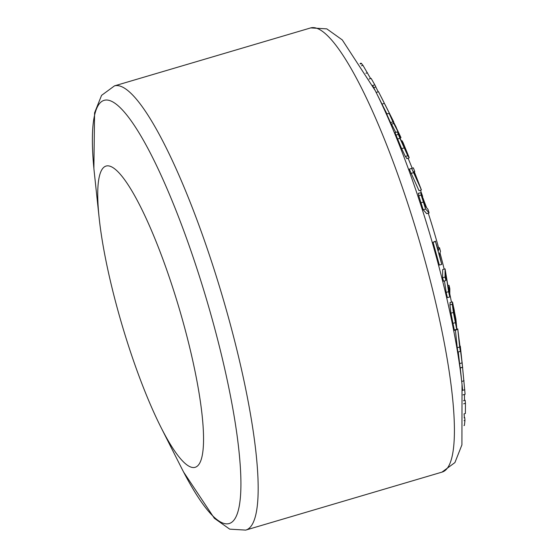 <?xml version="1.0" encoding="UTF-8"?>
<svg xmlns="http://www.w3.org/2000/svg" width="558" height="558" viewBox="0 0 558 558"><rect width="100%" height="100%" fill="white"/><g stroke="black" fill="none" stroke-linecap="round" stroke-linejoin="round"><path stroke-width="0.84" d="M383.758 102.037L378.512 91.728L376.155 92.426M381.316 97.176L384.385 103.376L381.979 104.088L375.248 90.633A220.647 41.787 -106.5 0 0 372.863 85.988M384.385 103.376L393.704 121.832L393.341 121.937M386.973 113.972L381.979 104.088M393.704 121.832L385.083 104.632M360.105 63.493L361.131 63.194L362.958 65.335L370.617 78.566M361.668 63.605L360.405 63.975M402.046 140.728L407.556 153.896L403.574 146.426L398.426 133.906L397.359 131.897L399.94 138.321L407.772 155.759L409.133 157.509L403.099 142.715L402.046 140.728L401.202 140.979M406.733 158.618L409.14 157.907L409.133 157.509M406.726 158.221L405.366 156.463L401.648 148.658L394.959 132.609L397.359 131.897M402.144 140.965L401.307 141.209M403.776 144.536L402.848 144.808M398.335 134.387L395.936 135.092M414.747 171.529L413.339 167.846L411.678 168.453L421.416 189.971L414.252 171.606L414.747 171.529L414.273 171.669M421.416 189.971L419.009 190.683L409.279 169.165L413.339 167.846M413.255 172.778L410.855 173.482M411.678 168.453L409.279 169.165M417.014 179.781L413.185 171.822L414.043 171.634L417.014 179.781M414.043 171.634L413.213 171.878M420.871 192.698L421.157 195.056L425.615 209.048L429.102 212.947L427.93 209.25L426.626 207.792L420.871 192.698L418.305 193.298M425.615 209.048L423.208 209.752L418.758 195.767L418.465 193.403M429.102 212.947L426.703 213.651L423.208 209.752M423.243 198.69L426.228 207.353L424.833 205.797L422.329 197.944L422.19 196.542L423.243 198.69L422.601 198.878M445.068 268.872L445.026 277.082L442.62 277.793L442.668 269.577L445.068 268.872L449.002 292.357L449.044 285.278L448.018 285.584M445.026 277.082L445.884 280.514L443.484 281.225L442.62 277.793M445.884 280.514L445.926 274.006L448.576 291.688L446.177 292.399L444.475 280.925M448.576 291.688L449.776 296.947L447.376 297.651L446.177 292.399M449.776 296.947L449.825 288.73L449.044 285.278M454.317 330.05L454.505 330.392L456.904 329.68L455.914 319.169L452.58 302.29L452.308 304.25L453.389 312.473L456.716 329.339L454.317 330.05L450.983 313.184L449.908 304.961L450.173 302.994M453.389 312.473L450.983 313.184M452.58 302.29L452.336 301.927L449.936 302.638M453.082 307.863C452.929 304.752 453.326 305.603 454.282 310.408L456.137 325.593L453.849 313.994L453.082 305.847M463.454 400.763L465.156 400.26L465.449 403.274L465.386 413.485L464.04 413.883M465.449 403.274L463.642 403.811M464.486 394.464L464.472 400.463M464.082 413.869L464.409 417.677M464.082 420.648L464.96 420.39L464.716 417.586L464.089 417.775M464.96 420.39L464.389 425.44L463.977 425.566M462.066 362.016L465.107 394.276L463.021 394.897M459.653 347.027L460.35 351.352L460.155 346.936L462.575 367.192L460.308 346.141L461.94 361.751L457.748 328.906L459.653 347.027L457.253 347.739L455.349 329.618M457.748 328.906L456.981 329.136M460.35 351.352L457.951 352.063L457.253 347.739M462.024 362.902L459.625 363.614L458.264 351.972M462.575 367.192L460.176 367.903L459.625 363.614M439.474 247.661L438.33 250.654L435.47 241.558L441.755 264.373L439.369 254.427L440.513 251.428L439.474 247.661L437.646 248.198M435.624 241.161L433.071 242.27L435.47 241.558M441.755 264.373L439.348 265.078L433.071 242.27M396.313 127.468L389.1 113.344L392.944 121.867L400.979 137.603L396.187 127.51M400.979 137.603L399.947 137.91M400.156 135.999L399.291 136.257M398.914 133.195L398.161 133.411M389.1 113.344L386.694 114.048L390.544 122.579L392.944 121.867M395.734 132.379L391.528 124.134M393.767 123.478L391.367 124.183L390.544 122.579M372.605 85.493L374.809 84.844L371.147 78.406L369.145 78.999M375.799 86.999L378.24 91.812M374.809 84.844L375.89 86.971L373.707 87.613M116.782 306.363A157.07 29.748 -106.5 0 0 160.962 427.323A157.07 29.748 -106.5 0 0 196.618 466.634A157.07 29.748 -106.5 0 0 179.139 308.267A157.07 29.748 -106.5 0 0 107.757 165.824A157.07 29.748 -106.5 0 0 99.184 218.199A157.07 29.748 -106.5 0 0 116.782 306.363M451.45 302.192A157.07 29.748 -106.5 0 0 449.797 293.926M444.168 269.137A157.07 29.748 -106.5 0 0 439.976 252.823M438.644 247.905A157.07 29.748 -106.5 0 0 428.272 213.191M422.657 196.437A157.07 29.748 -106.5 0 0 420.474 190.25M412.167 168.195A157.07 29.748 -106.5 0 0 408.093 158.221M362.958 65.335L361.507 65.76M367.464 72.805L365.936 73.258M407.772 155.759L405.366 156.463M404.048 147.954L401.648 148.658M399.94 138.321L397.533 139.033M406.064 149.844L405.282 150.074M421.157 195.056L418.758 195.767M423.362 202.066L420.955 202.777M425.405 204.835L424.596 205.072M455.251 322.691L452.845 323.396M452.308 304.25L449.908 304.961M456.221 323.752L455.698 323.905M462.673 367.31L460.273 368.022M464.061 380.765L461.71 381.456M464.814 389.7L462.624 390.349M462.554 389.603A220.647 41.787 -106.5 0 0 462.024 384.406A220.647 41.787 -106.5 0 0 375.248 90.633L342.284 39.918L326.793 28.87L310.729 27.9A231.605 43.866 73.5 0 1 418.409 237.589A231.605 43.866 73.5 0 1 441.957 472.131L245.715 530.1A231.605 43.866 -106.5 0 0 222.168 295.559A231.605 43.866 -106.5 0 0 114.488 85.869L101.57 95.362L94.581 112.828L93.883 168.335M99.184 218.199L94.414 173.594A220.647 41.787 73.5 0 1 150.353 153.108A220.647 41.787 73.5 0 1 239.284 454.17A220.647 41.787 73.5 0 1 181.197 467.367L160.962 427.323M245.715 530.1L229.708 529.151L214.356 518.284L183.61 472.068M310.729 27.9L114.488 85.869M460.259 367.875L462.024 384.406L461.912 444.893L454.91 462.589L441.957 472.131"/></g></svg>
